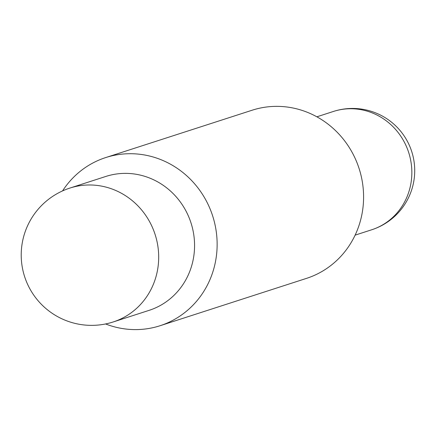 <?xml version="1.0" encoding="UTF-8"?>
<svg xmlns="http://www.w3.org/2000/svg" width="436" height="436" viewBox="0 0 436 436"><rect width="100%" height="100%" fill="white"/><g stroke="black" fill="none" stroke-linecap="round" stroke-linejoin="round"><path stroke-width="0.65" d="M105.588 323.959A88.361 83.843 -107.9 0 0 160.045 325.736L306.497 278.381A88.361 83.843 -107.9 0 0 362.834 208.73A88.361 83.843 -107.9 0 0 252.122 110.226L105.67 157.581A88.361 83.843 -107.9 0 0 62.566 190.903M113.224 321.953L149.101 310.356A70.359 66.763 -107.9 0 0 193.965 254.897A70.359 66.763 -107.9 0 0 105.806 176.455L69.929 188.058A70.359 70.359 0 0 0 21.8 245.942A70.359 70.359 0 0 0 113.224 321.953A70.359 66.763 -107.9 0 0 158.088 266.494A70.359 66.763 -107.9 0 0 100.547 185.927A70.359 66.763 -107.9 0 0 69.929 188.058M160.045 325.736A88.361 83.843 -107.9 0 0 216.381 256.085A88.361 83.843 -107.9 0 0 105.67 157.581M333.409 111.458A62.179 62.179 0 0 1 414.2 178.635A62.179 62.179 0 0 1 371.668 229.788A62.179 59.002 -107.9 0 0 411.317 180.776A62.179 59.002 -107.9 0 0 360.468 109.578A62.179 59.002 -107.9 0 0 333.409 111.458L316.863 116.81M371.668 229.788L355.122 235.14"/></g></svg>
